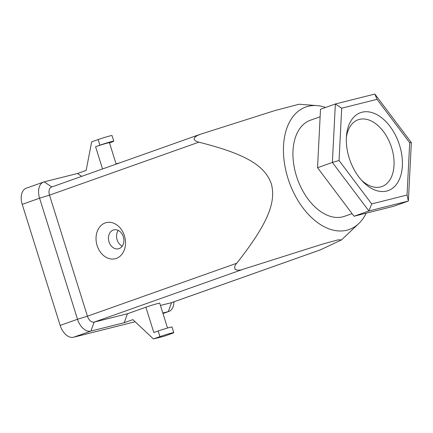 <?xml version="1.0" encoding="UTF-8"?>
<svg xmlns="http://www.w3.org/2000/svg" width="433" height="433" viewBox="0 0 433 433"><rect width="100%" height="100%" fill="white"/><g stroke="black" fill="none" stroke-linecap="round" stroke-linejoin="round"><path stroke-width="0.65" d="M325.513 107.481A64.977 40.713 70.5 0 0 316.869 105.603A64.977 40.713 70.5 0 0 287.918 178.207A64.977 40.713 70.5 0 0 358.724 223.596A64.977 40.713 70.5 0 0 366.166 213.188M127.443 313.746L145.878 307.203L153.818 332.544L158.159 331.001L159.923 336.636L153.417 338.942L132.899 319.63L124.222 322.709L127.443 313.746L94.145 322.12A7.383 4.628 -109.5 0 1 87.439 316.209L236.764 263.237C269.158 222.048 276.021 201.442 271.307 183.727C265.083 166.543 247.974 154.446 198.828 142.181L195.662 141.001L194.26 139.675L194.136 138.446L194.964 137.164L197.188 135.616L200.235 134.311L275.101 110.507L299.041 104.229L316.869 105.603M236.764 263.237C234.746 265.245 234.221 267.323 235.195 269.461C237.825 270.495 240.58 270.387 243.47 269.147L322.58 244.104L337.951 239.887L341.55 239.877L320.388 249.863M118.236 230.41A9.748 7.583 -104.1 0 0 117.11 239.822A9.748 7.583 -104.1 0 0 122.209 246.188M109.013 241.858A9.748 7.583 75.9 0 1 113.262 230.026A9.748 7.583 75.9 0 1 113.798 229.863A9.748 7.583 75.9 0 1 123.335 236.775A9.748 7.583 75.9 0 1 119.086 248.607A9.748 7.583 75.9 0 1 118.55 248.769A9.748 7.583 75.9 0 1 109.013 241.858M105.214 222.935A18.608 14.478 75.9 0 1 124.439 235.828A18.608 14.478 75.9 0 1 116.331 258.409A18.608 14.478 75.9 0 1 97.106 245.522A18.608 14.478 75.9 0 1 105.214 222.935M158.159 331.001A8.86 0.411 -17.4 0 1 167.095 328.149A8.86 0.411 -17.4 0 1 172.015 326.996L173.779 332.625A8.86 0.411 -17.4 0 1 170.721 333.919L164.215 336.23L153.417 338.942M159.923 336.636A8.86 0.411 -17.4 0 1 168.865 333.778A8.86 0.411 -17.4 0 1 173.779 332.625M109.5 142.906L110.729 142.473A8.86 0.411 162.6 0 0 113.782 141.18A8.86 0.411 162.6 0 0 108.867 142.338A8.86 0.411 162.6 0 0 99.926 145.19L95.59 146.727A8.86 0.411 -17.4 0 1 104.526 143.875A8.86 0.411 -17.4 0 1 109.446 142.722L116.152 164.134M113.782 141.18L112.017 135.551A8.86 0.411 162.6 0 0 107.103 136.704A8.86 0.411 162.6 0 0 98.161 139.561L91.655 141.867L86.14 170.418L77.464 173.492L44.166 181.865L51.781 186.969M173.996 301.796L173.85 303.333A14.765 9.255 -109.5 0 1 168.843 311.462A14.765 9.255 -109.5 0 1 168.313 311.619L162.808 313.005M320.128 116.775L310.472 120.201A50.98 31.945 70.5 0 0 296.453 176.058A50.98 31.945 70.5 0 0 344.554 216.294L352.072 213.626M317.535 167.712L320.512 109.257L335.358 103.985L374.843 94.058L411.35 142.587L408.373 201.042L393.521 206.308L354.037 216.24L317.535 167.712L332.382 162.445L335.358 103.985L341.707 108.207L377.035 99.319L409.699 142.738L407.036 195.045L371.703 203.927L339.044 160.508L341.707 108.207M354.037 216.24L368.889 210.968L332.382 162.445L339.044 160.508M407.036 195.045L408.373 201.042L368.889 210.968L371.703 203.927M409.699 142.738L411.35 142.587M374.843 94.058L377.035 99.319M349.177 157.958A41.352 25.91 70.5 0 0 362.957 181.763A41.352 25.91 70.5 0 0 394.577 186.515A41.352 25.91 70.5 0 0 399.567 145.288A41.352 25.91 70.5 0 0 369.706 112.039A41.352 25.91 70.5 0 0 346.519 135.421A41.352 25.91 70.5 0 0 349.177 157.958M361.571 180.28A35.441 22.207 70.5 0 0 381.884 186.569A35.441 22.207 70.5 0 0 391.627 147.734A35.441 22.207 70.5 0 0 358.183 119.762A35.441 22.207 70.5 0 0 346.373 137.445M320.496 249.825L171.793 302.58A7.383 4.628 -109.5 0 1 171.533 302.656L160.437 305.449M124.222 322.709L90.93 331.083A14.765 9.255 -109.5 0 1 77.518 319.267L87.439 316.209L49.503 195.153A7.383 4.628 -109.5 0 1 51.532 187.061L199.965 134.403M43.641 182.028L26.289 188.182A14.765 9.255 70.5 0 0 22.224 204.365L60.165 325.421L77.518 319.267L39.582 198.206A14.765 9.255 -109.5 0 1 43.641 182.028A14.765 9.255 -109.5 0 1 44.166 181.865M116.044 163.793L119.762 162.857M145.878 307.203A8.86 0.411 -17.4 0 1 154.819 304.35A8.86 0.411 -17.4 0 1 159.734 303.197L167.517 328.03M60.165 325.421A14.765 9.255 70.5 0 0 73.572 337.237L135.156 321.751M81.723 176.35L77.464 173.492M98.161 139.561L99.926 145.19M162.97 313.519L168.313 311.619L171.533 302.656L320.858 249.684M22.224 204.365L39.582 198.206L49.503 195.153L198.828 142.181M243.47 269.147L94.145 322.12L90.93 331.083L73.572 337.237M95.59 146.727L102.556 168.962M358.724 223.596L341.55 239.877M162.976 313.541L168.843 311.462"/></g></svg>
